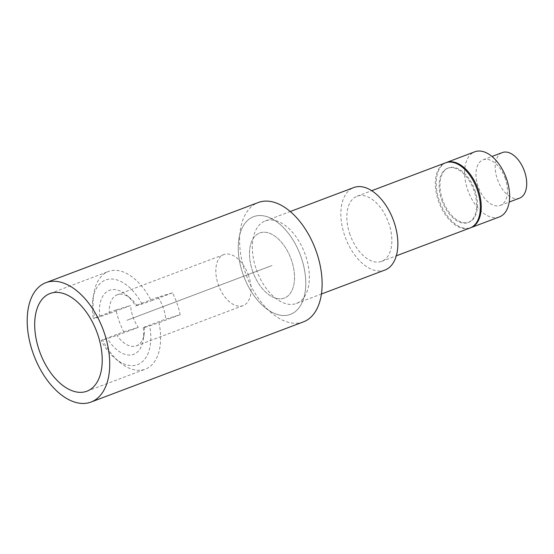 <?xml version="1.0" encoding="UTF-8"?>
<svg xmlns="http://www.w3.org/2000/svg" width="554" height="554" viewBox="0 0 554 554"><rect width="100%" height="100%" fill="white"/><g stroke="black" fill="none" stroke-linecap="round" stroke-linejoin="round"><path stroke-width="0.42" stroke-dasharray="2.77 2.08" d="M172.502 292.803L151.263 300.815A52.208 30.228 -110.7 0 0 108.432 271.474A52.208 30.228 -110.7 0 0 93.806 293.509A52.208 30.228 -110.7 0 0 94.769 317.948L93.439 318.744L99.838 316.805L109.325 313.536L130.564 305.517L116.008 309.928A52.208 30.228 -110.7 0 0 119.138 321.085A52.208 30.228 -110.7 0 0 123.715 331.804L102.476 339.824A52.208 30.228 -110.7 0 0 119.768 362.288A52.208 30.228 -110.7 0 0 145.307 369.165A52.208 30.228 -110.7 0 0 158.963 322.691L149.677 325.904L143.278 327.843L144.407 327.102L165.653 319.09L180.202 314.672A52.208 30.228 -110.7 0 0 177.079 303.516A52.208 30.228 -110.7 0 0 172.502 292.803L157.945 297.214L136.706 305.233L135.571 305.967L141.976 304.028L151.263 300.815M116.008 309.928L94.769 317.948M300.974 256.751A52.208 30.228 -110.7 0 0 253.566 216.69A52.208 30.228 -110.7 0 0 243.033 274.32A52.208 30.228 -110.7 0 0 290.441 314.381A52.208 30.228 -110.7 0 0 300.974 256.751A52.208 30.228 -110.7 0 0 253.566 216.69A52.208 30.228 -110.7 0 0 243.033 274.32A52.208 30.228 -110.7 0 0 290.441 314.381A52.208 30.228 -110.7 0 0 300.974 256.751M252.693 271.391A34.805 20.152 69.3 0 1 259.715 232.978A34.805 20.152 69.3 0 1 291.321 259.681A34.805 20.152 69.3 0 1 284.299 298.1A34.805 20.152 69.3 0 1 252.693 271.391A34.805 20.152 69.3 0 1 259.715 232.978A34.805 20.152 69.3 0 1 291.321 259.681A34.805 20.152 69.3 0 1 284.299 298.1A34.805 20.152 69.3 0 1 252.693 271.391M180.202 314.672L158.963 322.691M123.715 331.804L138.271 327.393A27.264 15.789 69.3 0 1 132.981 316.888A27.264 15.789 69.3 0 1 130.564 305.517M141.976 304.028A45.248 26.197 -110.7 0 0 112.981 279.084A45.248 26.197 -110.7 0 0 92.906 299.091A45.248 26.197 -110.7 0 0 93.439 318.744M99.838 316.805A34.223 19.819 69.3 0 1 126.215 294.811A34.223 19.819 69.3 0 1 135.571 305.967M109.325 313.536A27.264 15.789 69.3 0 1 117.24 294.811A27.264 15.789 69.3 0 1 130.578 298.398A27.264 15.789 69.3 0 1 136.706 305.233M157.945 297.214A27.264 15.789 69.3 0 1 163.236 307.712A27.264 15.789 69.3 0 1 165.653 319.09M248.58 275.504A27.264 15.789 -110.7 0 0 223.823 254.584A27.264 15.789 -110.7 0 0 218.318 284.68A27.264 15.789 -110.7 0 0 243.074 305.6A27.264 15.789 -110.7 0 0 248.58 275.504M102.476 339.824L101.14 340.62A45.248 26.197 -110.7 0 0 115.405 358.694A45.248 26.197 -110.7 0 0 149.677 325.904M138.271 327.393L117.032 335.405L101.14 340.62M144.407 327.102A27.264 15.789 69.3 0 1 144.137 334.318A27.264 15.789 69.3 0 1 136.499 345.828A27.264 15.789 69.3 0 1 117.032 335.405M143.278 327.843A34.223 19.819 69.3 0 1 143.23 339.9A34.223 19.819 69.3 0 1 107.545 338.681M470.138 227.957A34.805 20.152 69.3 0 1 438.539 201.247A34.805 20.152 69.3 0 1 445.561 162.828M441.76 200.271A29.002 16.793 -110.7 0 0 468.095 222.528A29.002 16.793 -110.7 0 0 473.947 190.514A29.002 16.793 -110.7 0 0 447.611 168.257A29.002 16.793 -110.7 0 0 441.76 200.271M474.833 190.174A29.002 16.793 69.3 0 1 468.975 222.196A29.002 16.793 69.3 0 1 442.639 199.939A29.002 16.793 69.3 0 1 448.491 167.924A29.002 16.793 69.3 0 1 474.833 190.174M446.005 162.668A34.805 20.152 -110.7 0 0 439.426 200.915A34.805 20.152 -110.7 0 0 470.581 227.777M499.41 216.905A34.805 20.152 69.3 0 1 467.805 190.202A34.805 20.152 69.3 0 1 474.826 151.782M505.234 178.506A24.362 14.106 -110.7 0 0 483.116 159.815A24.362 14.106 -110.7 0 0 478.199 186.705A24.362 14.106 -110.7 0 0 500.317 205.402A24.362 14.106 -110.7 0 0 505.234 178.506M519.555 198.145A24.362 14.106 69.3 0 1 497.43 179.448A24.362 14.106 69.3 0 1 502.346 152.558M350.038 234.654A34.805 20.152 69.3 0 1 357.06 196.234A34.805 20.152 69.3 0 1 388.666 222.937A34.805 20.152 69.3 0 1 381.644 261.356A34.805 20.152 69.3 0 1 350.038 234.654M384.919 270.04A44.085 25.526 69.3 0 1 344.893 236.212A44.085 25.526 69.3 0 1 353.784 187.55M256.391 269.618A44.085 25.526 -110.7 0 0 296.425 303.447A44.085 25.526 -110.7 0 0 305.316 254.778A44.085 25.526 -110.7 0 0 265.29 220.949A44.085 25.526 -110.7 0 0 256.391 269.618M303.384 321.895A63.807 36.945 69.3 0 1 245.45 272.935A63.807 36.945 69.3 0 1 258.323 202.501M272.007 265.539L126.866 320.316L272.007 265.539M50.026 293.523L108.432 271.474M86.895 391.207L145.307 369.165M92.906 299.091L93.806 293.509M130.578 298.398L126.215 294.811M223.823 254.584L117.24 294.811M115.405 358.694L119.768 362.288M243.074 305.6L136.499 345.828M144.137 334.318L143.23 339.9M357.06 196.234L371.72 190.701M381.644 261.356L396.304 255.823M468.095 222.528L468.975 222.196M483.116 159.815L491.98 156.47M500.317 205.402L509.188 202.058M447.611 168.257L448.491 167.924M296.425 303.447L321.41 294.015M265.29 220.949L290.275 211.517"/><path stroke-width="0.83" d="M371.72 190.701L445.561 162.828A34.805 20.152 69.3 0 1 477.167 189.537A34.805 20.152 69.3 0 1 470.138 227.957L396.304 255.823M470.581 227.777A34.805 20.152 -110.7 0 0 471.025 227.618A34.805 20.152 -110.7 0 0 478.047 189.198A34.805 20.152 -110.7 0 0 446.448 162.495A34.805 20.152 -110.7 0 0 446.005 162.668M446.448 162.495L474.826 151.782A34.805 20.152 69.3 0 1 506.432 178.485A34.805 20.152 69.3 0 1 499.41 216.905L471.025 227.618M491.98 156.47L502.346 152.558A24.362 14.106 69.3 0 1 524.472 171.248A24.362 14.106 69.3 0 1 519.555 198.145L509.188 202.058M39.486 351.153A52.208 30.228 69.3 0 1 50.026 293.523A52.208 30.228 69.3 0 1 97.428 333.577A52.208 30.228 69.3 0 1 86.895 391.207A52.208 30.228 69.3 0 1 39.486 351.153M290.275 211.517L353.784 187.55A44.085 25.526 69.3 0 1 393.818 221.378A44.085 25.526 69.3 0 1 384.919 270.04L321.41 294.015M45.927 282.665L258.323 202.501A63.807 36.945 69.3 0 1 316.265 251.461A63.807 36.945 69.3 0 1 303.384 321.895L90.995 402.066A63.807 36.945 -110.7 0 0 103.868 331.631A63.807 36.945 -110.7 0 0 45.927 282.665A63.807 36.945 -110.7 0 0 33.053 353.099A63.807 36.945 -110.7 0 0 90.995 402.066"/></g></svg>
